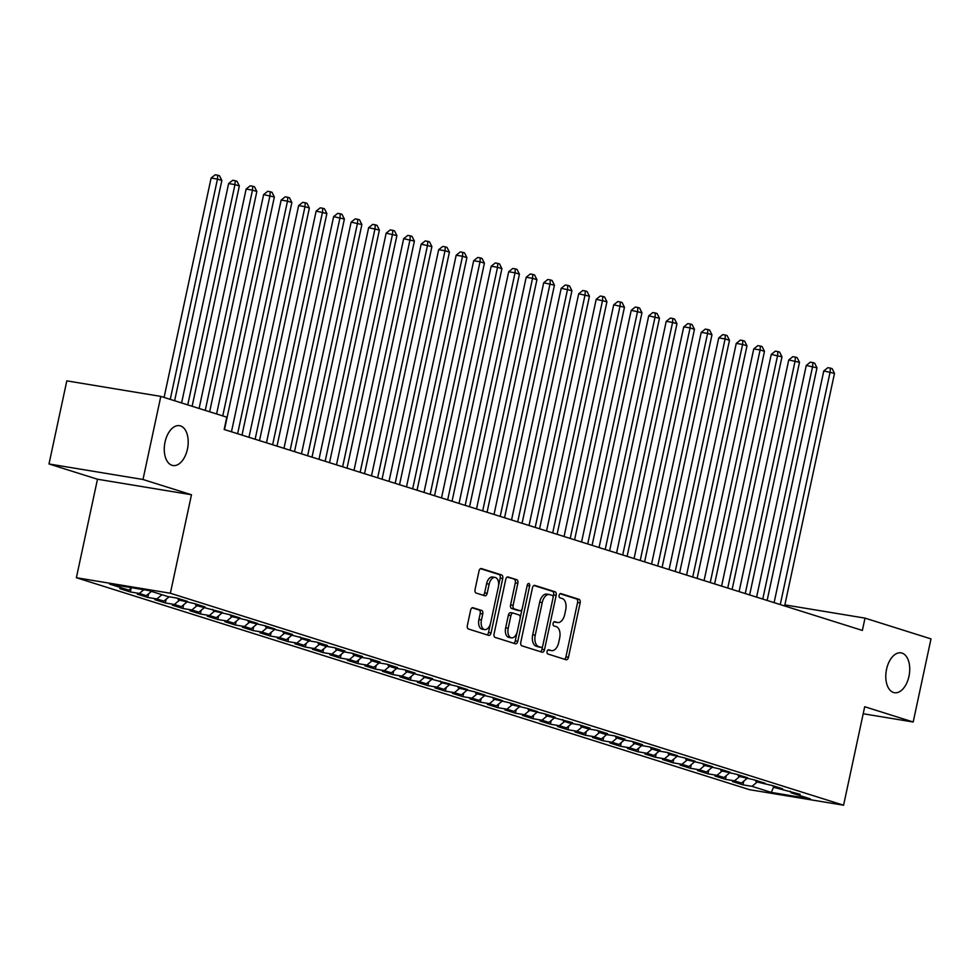 <?xml version="1.0" encoding="UTF-8"?>
<svg xmlns="http://www.w3.org/2000/svg" width="980" height="980" viewBox="0 0 980 980"><rect width="100%" height="100%" fill="white"/><g stroke="black" fill="none" stroke-linecap="round" stroke-linejoin="round"><path stroke-width="1.47" d="M547.097 651.504A2.168 1.25 99.4 0 0 547.857 654.003L566.109 659.748A3.099 1.788 99.4 0 0 566.244 659.785A3.099 1.788 99.4 0 0 568.474 657.274L580.135 602.896A3.099 1.788 99.4 0 0 579.058 599.331L560.805 593.586A2.168 1.25 99.4 0 0 560.707 593.562A2.168 1.25 99.4 0 0 559.151 595.313A2.168 1.25 99.4 0 0 559.899 597.812L562.263 598.56A9.91 5.721 99.4 0 1 565.681 609.952L564.713 614.485A9.91 5.721 99.4 0 1 557.596 622.533A9.91 5.721 99.4 0 1 557.142 622.423L554.778 621.675A2.168 1.25 99.4 0 0 554.68 621.651A2.168 1.25 99.4 0 0 553.124 623.415A2.168 1.25 99.4 0 0 553.871 625.902L556.236 626.649A9.91 5.721 99.4 0 1 559.666 638.054L558.686 642.586A9.91 5.721 99.4 0 1 551.581 650.622A9.91 5.721 99.4 0 1 551.115 650.512L548.763 649.777A2.168 1.25 99.4 0 0 548.653 649.752A2.168 1.25 99.4 0 0 547.097 651.504M187.437 449.134A20.188 11.662 99.4 0 0 179.524 425.688A20.188 11.662 99.4 0 0 165.032 442.078A20.188 11.662 99.4 0 0 172.933 465.524A20.188 11.662 99.4 0 0 187.437 449.134M908.962 676.323A20.188 11.662 99.4 0 0 901.049 652.864A20.188 11.662 99.4 0 0 886.557 669.267A20.188 11.662 99.4 0 0 894.471 692.713A20.188 11.662 99.4 0 0 908.962 676.323M472.997 607.698A3.099 1.788 99.4 0 0 472.85 607.661A3.099 1.788 99.4 0 0 470.633 610.173L467.362 625.436A3.099 1.788 99.4 0 0 468.428 629.001L488.702 635.383A3.099 1.788 99.4 0 0 488.849 635.408A3.099 1.788 99.4 0 0 491.066 632.896L502.728 578.519A3.099 1.788 99.4 0 0 501.65 574.954L481.376 568.572A3.099 1.788 99.4 0 0 481.241 568.547A3.099 1.788 99.4 0 0 479.012 571.058L475.067 589.482A3.099 1.788 99.4 0 0 476.133 593.047L484.818 595.779A3.099 1.788 99.4 0 0 484.953 595.816A3.099 1.788 99.4 0 0 487.183 593.292L489.143 584.154A8.281 4.79 99.4 0 1 495.084 577.428A8.281 4.79 99.4 0 1 498.33 587.057L490.649 622.851A8.281 4.79 99.4 0 1 484.708 629.577A8.281 4.79 99.4 0 1 481.462 619.96L482.736 613.995A3.099 1.788 99.4 0 0 481.67 610.43L472.703 607.649M142.994 479.49L49 463.969L97.486 479.232L191.48 494.753L142.994 479.49L160.806 396.398L226.797 417.174L224.163 429.485L862.363 630.434L865.009 618.123L784.87 604.88M191.48 494.753L170.361 593.243L843.584 805.217L749.59 789.696L76.379 577.722L170.361 593.243M863.196 713.746L913.189 722.003L864.703 706.727L843.584 805.217M913.189 722.003L931 638.899L865.009 618.123M520.797 642.255A3.099 1.788 99.4 0 0 521.862 645.82L542.136 652.202A3.099 1.788 99.4 0 0 542.283 652.239A3.099 1.788 99.4 0 0 544.5 649.728L556.162 595.35A3.099 1.788 99.4 0 0 555.096 591.785L534.823 585.403A3.099 1.788 99.4 0 0 534.676 585.366A3.099 1.788 99.4 0 0 532.446 587.878L520.797 642.255M515.419 643.787L495.145 637.404A3.099 1.788 99.4 0 1 494.079 633.852L505.729 579.462A3.099 1.788 99.4 0 1 507.959 576.951A3.099 1.788 99.4 0 1 508.093 576.987L516.779 579.719A3.099 1.788 99.4 0 1 517.844 583.284L513.116 605.334A3.099 1.788 99.4 0 0 514.194 608.899L519.939 610.712A3.099 1.788 99.4 0 0 520.086 610.748A3.099 1.788 99.4 0 0 522.316 608.225L527.228 585.268A2.168 1.25 99.4 0 1 528.784 583.504A2.168 1.25 99.4 0 1 529.641 586.028L517.783 641.312A3.099 1.788 99.4 0 1 515.566 643.823A3.099 1.788 99.4 0 1 515.419 643.787M743.771 781.146L742.975 784.858L752.003 786.34L771.248 792.404L810.374 798.872L791.117 792.808L800.133 794.302L773.612 787.295L782.628 788.79L772.13 785.482L756.107 781.783L765.123 783.277L754.625 779.97L738.602 776.27L747.617 777.765L737.119 774.457L721.096 770.758L730.112 772.252L719.614 768.945L703.591 765.245L712.619 766.74L702.109 763.432L686.086 759.733L695.114 761.227L684.604 757.92L668.581 754.233L677.609 755.715L667.098 752.407L658.082 750.925L651.088 748.72L660.104 750.202L649.593 746.895L640.577 745.413L633.582 743.208L642.598 744.69L632.088 741.382L623.072 739.9L616.077 737.695L625.093 739.177L614.582 735.87L605.567 734.388L598.572 732.183L607.588 733.665L597.09 730.37L588.061 728.875L581.067 726.67L590.082 728.164L579.584 724.857L570.556 723.363L563.561 721.158L572.577 722.652L546.056 715.645L555.072 717.139L544.574 713.832L528.551 710.133L537.567 711.627L527.068 708.32L511.046 704.62L520.062 706.115L509.563 702.807L493.54 699.108L502.556 700.602L492.058 697.295L476.035 693.595L485.051 695.09L474.553 691.782L458.53 688.083L467.546 689.577L457.048 686.27L441.024 682.582L450.053 684.064L423.519 677.07L432.548 678.552L406.014 671.557L415.042 673.039L404.532 669.732L395.516 668.25L388.521 666.045L397.537 667.527L387.026 664.22L378.011 662.737L371.016 660.532L380.032 662.014L369.521 658.719L360.505 657.225L353.51 655.02L362.526 656.514L352.028 653.207L343 651.712L336.005 649.507L345.021 651.002L334.523 647.694L325.495 646.2L318.5 643.995L327.516 645.489L317.018 642.182L307.99 640.687L300.995 638.482L310.011 639.977L283.49 632.97L292.506 634.464L282.007 631.157L265.984 627.457L275 628.952L264.502 625.644L248.479 621.945L257.495 623.439L246.997 620.132L230.974 616.432L239.99 617.927L229.492 614.619L213.469 610.932L222.485 612.414L195.963 605.42L204.979 606.902L194.481 603.594L178.458 599.907L187.486 601.389L176.976 598.082L167.96 596.6L148.703 590.536L109.588 584.068L128.846 590.132L131.737 587.731M742.975 784.858L732.477 781.55L741.492 783.045L734.498 780.84L739.606 776.589M726.266 775.633L725.47 779.345L734.498 780.84M725.47 779.345L714.971 776.038L723.987 777.532L716.992 775.327L722.101 771.076M708.761 770.121L707.964 773.833L716.992 775.327M707.964 773.833L697.466 770.525L706.482 772.02L699.487 769.814L704.596 765.564M691.268 764.608L690.471 768.32L699.487 769.814M690.471 768.32L679.961 765.013L688.977 766.507L681.982 764.302L687.09 760.051M673.762 759.096L672.966 762.808L681.982 764.302M672.966 762.808L662.456 759.5L671.471 760.995L664.477 758.789L669.585 754.539M656.257 753.583L655.461 757.295L664.477 758.789M655.461 757.295L644.95 753.988L653.966 755.482L646.971 753.277L652.08 749.026M638.752 748.071L637.956 751.783L646.971 753.277M637.956 751.783L627.445 748.475L636.473 749.97L629.466 747.764L634.575 743.514M621.247 742.558L620.45 746.27L629.466 747.764M620.45 746.27L609.94 742.963L618.968 744.457L611.961 742.252L617.069 738.001M603.741 737.058L602.945 740.758L611.961 742.252M602.945 740.758L592.447 737.462L601.463 738.945L594.456 736.74L599.564 732.501M586.236 731.545L585.44 735.257L594.456 736.74M585.44 735.257L574.942 731.95L583.957 733.432L576.951 731.227L582.059 726.989M568.731 726.033L567.935 729.745L576.951 731.227M567.935 729.745L557.436 726.437L566.452 727.92L559.445 725.715L564.566 721.476M551.226 720.52L550.429 724.232L559.445 725.715M550.429 724.232L539.931 720.925L548.947 722.407L541.94 720.202L547.061 715.964M533.72 715.008L532.924 718.72L541.94 720.202M532.924 718.72L522.426 715.412L531.442 716.895L524.435 714.689L529.555 710.451M516.215 709.495L515.419 713.207L524.435 714.689M515.419 713.207L504.921 709.9L513.937 711.394L506.93 709.189L512.05 704.939M498.71 703.983L497.913 707.695L506.93 709.189M497.913 707.695L487.415 704.387L496.431 705.882L489.437 703.677L494.545 699.426M481.205 698.471L480.408 702.182L489.437 703.677M480.408 702.182L469.91 698.875L478.926 700.369L471.931 698.164L477.04 693.914M463.699 692.958L462.903 696.67L471.931 698.164M462.903 696.67L452.405 693.362L461.421 694.857L454.426 692.652L459.534 688.401M446.194 687.446L445.398 691.157L454.426 692.652M445.398 691.157L434.899 687.85L443.916 689.344L436.921 687.139L442.029 682.889M428.701 681.933L427.905 685.645L436.921 687.139M427.905 685.645L417.394 682.337L426.41 683.832L419.416 681.627L424.524 677.376M411.196 676.42L410.399 680.132L419.416 681.627M410.399 680.132L399.889 676.825L408.905 678.319L401.91 676.114L407.019 671.864M393.691 670.908L392.894 674.62L401.91 676.114M392.894 674.62L382.384 671.312L391.412 672.807L384.405 670.602L389.513 666.351M376.185 665.408L375.389 669.107L384.405 670.602M375.389 669.107L364.879 665.812L373.907 667.294L366.9 665.089L372.008 660.851M358.68 659.895L357.884 663.607L366.9 665.089M357.884 663.607L347.373 660.3L356.401 661.782L349.395 659.577L354.503 655.338M341.175 654.383L340.379 658.095L349.395 659.577M340.379 658.095L329.88 654.787L338.896 656.269L331.889 654.064L336.998 649.826M323.67 648.87L322.873 652.582L331.889 654.064M322.873 652.582L312.375 649.274L321.391 650.757L314.384 648.552L319.492 644.313M306.164 643.358L305.368 647.07L314.384 648.552M305.368 647.07L294.87 643.762L303.886 645.244L296.879 643.039L301.999 638.801M288.659 637.845L287.863 641.557L296.879 643.039M287.863 641.557L277.365 638.25L286.381 639.744L279.374 637.539L284.494 633.288M271.154 632.333L270.358 636.045L279.374 637.539M270.358 636.045L259.859 632.737L268.875 634.232L261.868 632.027L266.989 627.776M253.649 626.82L252.852 630.532L261.868 632.027M252.852 630.532L242.354 627.225L251.37 628.719L244.363 626.514L249.484 622.263M236.143 621.308L235.347 625.02L244.363 626.514M235.347 625.02L224.849 621.712L233.865 623.207L226.87 621.002L231.978 616.751M218.638 615.795L217.842 619.507L226.87 621.002M217.842 619.507L207.344 616.2L216.36 617.694L209.365 615.489L214.473 611.238M201.133 610.283L200.337 613.995L209.365 615.489M200.337 613.995L189.838 610.687L198.854 612.182L191.86 609.976L196.968 605.726M183.628 604.77L182.844 608.482L191.86 609.976M182.844 608.482L172.333 605.174L181.349 606.669L174.354 604.464L179.463 600.213M166.135 599.258L165.338 602.97L174.354 604.464M165.338 602.97L154.828 599.662L163.844 601.157L156.849 598.952L161.957 594.713M148.629 593.758L147.833 597.457L156.849 598.952M147.833 597.457L137.322 594.162L146.339 595.644L139.344 593.439L143.815 589.727M131.124 588.245L130.328 591.957L139.344 593.439M130.328 591.957L119.817 588.649L128.846 590.132M178.458 599.907L177.588 598.278M195.963 605.42L195.094 603.79M146.339 595.644L151.459 591.405M213.469 610.932L212.599 609.303M163.844 601.157L169.111 596.783M230.974 616.432L230.104 614.815M181.349 606.669L186.617 602.296M248.479 621.945L247.609 620.328M198.854 612.182L204.122 607.808M265.984 627.457L265.115 625.84M216.36 617.694L221.627 613.321M283.49 632.97L282.62 631.353M233.865 623.207L239.132 618.833M300.995 638.482L300.125 636.865M251.37 628.719L256.638 624.346M318.5 643.995L317.63 642.365M268.875 634.232L274.143 629.858M336.005 649.507L335.123 647.878M286.381 639.744L291.636 635.371M353.51 655.02L352.629 653.391M303.886 645.244L309.141 640.883M371.016 660.532L370.134 658.903M321.391 650.757L326.646 646.396M388.521 666.045L387.639 664.416M338.896 656.269L344.151 651.908M406.014 671.557L405.144 669.928M356.401 661.782L361.657 657.409M423.519 677.07L422.649 675.441M373.907 667.294L379.162 662.921M441.024 682.582L440.155 680.953M391.412 672.807L396.667 668.433M458.53 688.083L457.66 686.466M408.905 678.319L414.173 673.946M476.035 693.595L475.165 691.978M426.41 683.832L431.678 679.458M493.54 699.108L492.671 697.49M443.916 689.344L449.183 684.971M511.046 704.62L510.176 703.003M461.421 694.857L466.688 690.484M528.551 710.133L527.681 708.516M478.926 700.369L484.194 695.996M546.056 715.645L545.186 714.016M496.431 705.882L501.699 701.509M563.561 721.158L562.692 719.528M513.937 711.394L519.204 707.021M581.067 726.67L580.197 725.041M531.442 716.895L536.709 712.534M598.572 732.183L597.69 730.553M548.947 722.407L554.202 718.046M616.077 737.695L615.195 736.066M566.452 727.92L571.707 723.546M633.582 743.208L632.7 741.578M583.957 733.432L589.213 729.059M651.088 748.72L650.206 747.091M601.463 738.945L606.718 734.571M668.581 754.233L667.711 752.603M618.968 744.457L624.223 740.084M686.086 759.733L685.216 758.116M636.473 749.97L641.729 745.596M703.591 765.245L702.721 763.628M653.966 755.482L659.234 751.109M721.096 770.758L720.227 769.141M671.471 760.995L676.739 756.621M738.602 776.27L737.732 774.653M688.977 766.507L694.244 762.134M756.107 781.783L755.237 780.166M706.482 772.02L711.75 767.646M773.612 787.295L772.742 785.666M723.987 777.532L729.255 773.159M791.117 792.808L790.248 791.179M741.492 783.045L746.76 778.671M160.806 396.398L66.812 380.865L49 463.969M97.486 479.232L76.379 577.722M771.248 792.404L773.588 787.246M752.003 786.34L757.111 782.101M548.016 649.924L548.58 650.095A9.91 5.721 99.4 0 0 549.033 650.206A9.91 5.721 99.4 0 0 549.51 650.255M555.525 622.153A9.91 5.721 99.4 0 1 555.06 622.116A9.91 5.721 99.4 0 1 554.607 622.006L554.031 621.822M564.456 659.234A3.099 1.788 99.4 0 0 565.938 656.857L577.588 602.467A3.099 1.788 99.4 0 0 576.522 598.915L560.058 593.733M553.124 597.237L553.627 594.921A3.099 1.788 99.4 0 0 552.548 591.369L533.929 585.501M540.482 651.688A3.099 1.788 99.4 0 0 541.965 649.299L542.614 646.273M541.156 647.376A2.168 1.25 99.4 0 0 541.254 647.4A2.168 1.25 99.4 0 0 542.81 645.649L553.038 597.91A2.168 1.25 99.4 0 0 552.291 595.423L549.805 594.64A9.91 5.721 99.4 0 0 549.351 594.529A9.91 5.721 99.4 0 0 542.234 602.565L535.239 635.199A9.91 5.721 99.4 0 0 538.669 646.592L541.156 647.376L538.62 646.959A2.168 1.25 99.4 0 0 538.718 646.984A2.168 1.25 99.4 0 0 538.816 646.996M547.269 594.211A9.91 5.721 99.4 0 0 546.803 594.101A9.91 5.721 99.4 0 0 539.698 602.149L542.234 602.565M538.62 646.959L536.121 646.175A9.91 5.721 99.4 0 1 532.704 634.783L539.698 602.149M507.211 577.085L516.779 579.719M517.697 610.332A3.099 1.788 99.4 0 1 517.55 610.32A3.099 1.788 99.4 0 1 517.403 610.295L511.646 608.482A3.099 1.788 99.4 0 1 510.58 604.917L515.309 582.867A3.099 1.788 99.4 0 0 514.231 579.303M522.083 608.997L520.221 617.706M517.073 632.382L515.247 640.895L517.783 641.312M508.216 628.217A8.281 4.79 99.4 0 0 511.462 637.845A8.281 4.79 99.4 0 0 517.403 631.108L520.111 618.503A3.099 1.788 99.4 0 0 519.033 614.938L513.287 613.125A3.099 1.788 99.4 0 0 513.14 613.088A3.099 1.788 99.4 0 0 510.911 615.612L508.216 628.217L505.668 627.8A8.281 4.79 99.4 0 0 508.914 637.417L511.462 637.845M512.993 613.076L510.739 612.708A3.099 1.788 99.4 0 0 510.605 612.672A3.099 1.788 99.4 0 0 508.375 615.183L510.911 615.612M505.668 627.8L508.375 615.183M513.765 643.272A3.099 1.788 99.4 0 0 515.247 640.895M484.708 629.577L482.172 629.16A8.281 4.79 99.4 0 1 478.926 619.544L480.2 613.566A3.099 1.788 99.4 0 0 479.134 610.013L472.103 607.796M495.084 577.428L492.548 577.012A8.281 4.79 99.4 0 0 486.595 583.737L489.143 584.154M483.152 595.252A3.099 1.788 99.4 0 0 484.635 592.876L486.595 583.737M498.551 585.746L500.192 578.102A3.099 1.788 99.4 0 0 499.114 574.537L480.494 568.682M487.048 634.856A3.099 1.788 99.4 0 0 488.53 632.48L490.319 624.113M784.637 605.959L834.495 373.38L823.776 370.954L774.102 602.639M823.776 370.954L827.843 367.684L830.391 368.1L830.121 372.008L780.264 604.574M830.391 368.1L832.143 368.651L834.495 373.38M767.132 600.446L816.989 367.868L806.27 365.442L756.597 597.126M806.27 365.442L810.338 362.171L812.886 362.588L812.616 366.496L762.759 599.074M812.886 362.588L814.637 363.139L816.989 367.868M749.627 594.934L799.484 362.355L788.765 359.93L739.092 591.614M788.765 359.93L792.832 356.659L795.38 357.075L795.111 360.983L745.253 593.562M795.38 357.075L797.132 357.627L799.484 362.355M732.121 589.421L781.979 356.843L771.26 354.417L721.586 586.101M771.26 354.417L775.327 351.146L777.875 351.563L777.606 355.471L727.748 588.049M777.875 351.563L779.627 352.114L781.979 356.843M714.616 583.909L764.473 351.342L760.1 349.958L753.755 348.905L704.081 580.589M753.755 348.905L757.834 345.634L760.37 346.05L760.1 349.958L710.243 582.537M760.37 346.05L762.122 346.602L764.473 351.342M697.111 578.396L746.981 345.83L742.595 344.446L736.25 343.404L686.576 575.089M736.25 343.404L740.329 340.121L742.865 340.55L742.595 344.446L692.738 577.024M742.865 340.55L744.616 341.101L746.981 345.83M679.606 572.884L729.475 340.317L725.09 338.933L718.744 337.892L669.071 569.576M718.744 337.892L722.823 334.609L725.359 335.038L725.09 338.933L675.232 571.512M725.359 335.038L727.111 335.589L729.475 340.317M662.1 567.383L711.97 334.805L707.585 333.421L701.239 332.379L651.565 564.063M701.239 332.379L705.318 329.096L707.854 329.525L707.585 333.421L657.727 565.999M707.854 329.525L709.606 330.076L711.97 334.805M644.607 561.871L694.465 329.292L690.079 327.908L683.734 326.867L634.06 558.551M683.734 326.867L687.813 323.596L690.349 324.013L690.079 327.908L640.222 560.487M690.349 324.013L692.101 324.564L694.465 329.292M627.102 556.358L676.96 323.78L672.586 322.396L666.229 321.354L616.567 553.038M666.229 321.354L670.308 318.084L672.844 318.5L672.586 322.396L622.716 554.974M672.844 318.5L674.595 319.051L676.96 323.78M609.597 550.846L659.454 318.267L648.723 315.842L599.062 547.526M648.723 315.842L652.803 312.571L655.338 312.988L655.081 316.895L605.211 549.462M655.338 312.988L657.09 313.539L659.454 318.267M592.091 545.333L641.949 312.755L631.218 310.329L581.557 542.014M631.218 310.329L635.297 307.059L637.833 307.475L637.576 311.383L587.718 543.949M637.833 307.475L639.585 308.026L641.949 312.755M574.586 539.821L624.444 307.242L613.713 304.817L564.051 536.501M613.713 304.817L617.792 301.546L620.328 301.963L620.071 305.87L570.213 538.437M620.328 301.963L622.08 302.514L624.444 307.242M557.081 534.308L606.938 301.73L596.207 299.304L546.546 530.989M596.207 299.304L600.287 296.034L602.823 296.45L602.565 300.358L552.708 532.924M602.823 296.45L604.574 297.001L606.938 301.73M539.576 528.796L589.433 296.217L578.702 293.792L529.041 525.476M578.702 293.792L582.782 290.521L585.33 290.938L585.06 294.845L535.202 527.424M585.33 290.938L587.069 291.489L589.433 296.217M522.071 523.283L571.928 290.705L561.209 288.279L511.536 519.964M561.209 288.279L565.276 285.009L567.824 285.425L567.555 289.333L517.697 521.911M567.824 285.425L569.576 285.976L571.928 290.705M504.565 517.771L554.423 285.192L543.704 282.767L494.03 514.451M543.704 282.767L547.771 279.496L550.319 279.913L550.049 283.82L500.192 516.399M550.319 279.913L552.071 280.464L554.423 285.192M487.06 512.258L536.918 279.692L532.544 278.308L526.199 277.254L476.525 508.939M526.199 277.254L530.266 273.983L532.814 274.412L532.544 278.308L482.687 510.886M532.814 274.412L534.566 274.964L536.918 279.692M469.555 506.746L519.412 274.18L515.039 272.795L508.694 271.754L459.02 503.438M508.694 271.754L512.76 268.471L515.309 268.9L515.039 272.795L465.182 505.374M515.309 268.9L517.06 269.451L519.412 274.18M452.05 501.233L501.907 268.667L497.534 267.283L491.188 266.242L441.515 497.926M491.188 266.242L495.268 262.959L497.803 263.387L497.534 267.283L447.676 499.861M497.803 263.387L499.555 263.939L501.907 268.667M434.544 495.733L484.414 263.154L480.029 261.77L473.683 260.729L424.009 492.413M473.683 260.729L477.762 257.446L480.298 257.875L480.029 261.77L430.171 494.349M480.298 257.875L482.05 258.426L484.414 263.154M417.039 490.221L466.909 257.642L462.523 256.258L456.178 255.217L406.504 486.901M456.178 255.217L460.257 251.946L462.793 252.362L462.523 256.258L412.666 488.836M462.793 252.362L464.545 252.914L466.909 257.642M399.534 484.708L449.404 252.13L445.018 250.745L438.673 249.704L388.999 481.388M438.673 249.704L442.752 246.433L445.288 246.85L445.018 250.745L395.161 483.324M445.288 246.85L447.039 247.401L449.404 252.13M382.041 479.196L431.898 246.617L421.167 244.192L371.494 475.876M421.167 244.192L425.247 240.921L427.782 241.337L427.525 245.245L377.655 477.811M427.782 241.337L429.534 241.889L431.898 246.617M364.536 473.683L414.393 241.105L403.662 238.679L354.001 470.363M403.662 238.679L407.741 235.408L410.277 235.825L410.02 239.733L360.15 472.299M410.277 235.825L412.029 236.376L414.393 241.105M347.03 468.171L396.888 235.592L386.157 233.167L336.495 464.851M386.157 233.167L390.236 229.896L392.772 230.312L392.515 234.22L342.645 466.786M392.772 230.312L394.524 230.864L396.888 235.592M329.525 462.658L379.382 230.079L368.651 227.654L318.99 459.338M368.651 227.654L372.731 224.383L375.267 224.8L375.009 228.708L325.152 461.274M375.267 224.8L377.018 225.351L379.382 230.079M312.02 457.146L361.877 224.567L351.146 222.142L301.485 453.826M351.146 222.142L355.226 218.871L357.761 219.287L357.504 223.195L307.647 455.774M357.761 219.287L359.513 219.839L361.877 224.567M294.514 451.633L344.372 219.055L333.641 216.629L283.98 448.313M333.641 216.629L337.72 213.358L340.268 213.775L339.999 217.683L290.141 450.261M340.268 213.775L342.008 214.326L344.372 219.055M277.009 446.121L326.867 213.542L316.136 211.117L266.474 442.801M316.136 211.117L320.215 207.846L322.763 208.262L322.494 212.17L272.636 444.749M322.763 208.262L324.502 208.814L326.867 213.542M259.504 440.608L309.362 208.042L304.988 206.657L298.643 205.604L248.969 437.288M298.643 205.604L302.71 202.333L305.258 202.762L304.988 206.657L255.131 439.236M305.258 202.762L307.01 203.313L309.362 208.042M241.999 435.096L291.856 202.529L287.483 201.145L281.138 200.104L231.464 431.788M281.138 200.104L285.204 196.821L287.753 197.25L287.483 201.145L237.626 433.724M287.753 197.25L289.504 197.801L291.856 202.529M224.494 429.583L274.351 197.017L263.632 194.591L216.605 413.964M263.632 194.591L267.699 191.308L270.247 191.737L269.978 195.632L222.754 415.9M270.247 191.737L271.999 192.288L274.351 197.017M209.634 411.772L256.846 191.504L252.473 190.12L246.127 189.079L199.099 408.452M246.127 189.079L250.194 185.796L252.742 186.225L252.473 190.12L205.249 410.387M252.742 186.225L254.494 186.776L256.846 191.504M192.129 406.259L239.341 185.992L234.967 184.607L228.622 183.566L181.594 402.939M228.622 183.566L232.701 180.296L235.237 180.712L234.967 184.607L187.756 404.875M235.237 180.712L236.989 181.263L239.341 185.992M174.624 400.747L221.847 180.479L217.462 179.095L211.117 178.054L164.089 397.427M211.117 178.054L215.196 174.783L217.732 175.2L217.462 179.095L170.25 399.362M217.732 175.2L219.483 175.751L221.847 180.479M548.58 650.095L551.115 650.512M554.607 622.006L557.142 622.423M576.522 598.915L579.058 599.331M577.588 602.467L580.135 602.896M565.938 656.857L568.474 657.274M552.548 591.369L555.096 591.785M553.627 594.921L556.162 595.35M541.965 649.299L544.5 649.728M532.704 634.783L535.239 635.199M536.121 646.175L538.669 646.592M515.309 582.867L517.844 583.284M510.58 604.917L513.116 605.334M511.646 608.482L514.194 608.899M517.403 610.295L519.939 610.712M527.154 585.611L529.641 586.028M479.134 610.013L481.67 610.43M480.2 613.566L482.736 613.995M478.926 619.544L481.462 619.96M484.635 592.876L487.183 593.292M499.114 574.537L501.65 574.954M500.192 578.102L502.728 578.519M488.53 632.48L491.066 632.896M549.033 650.206L551.581 650.622M555.06 622.116L557.596 622.533M538.718 646.984L541.254 647.4M546.803 594.101L549.351 594.529M517.55 610.32L520.086 610.748M510.605 612.672L513.14 613.088"/></g></svg>
